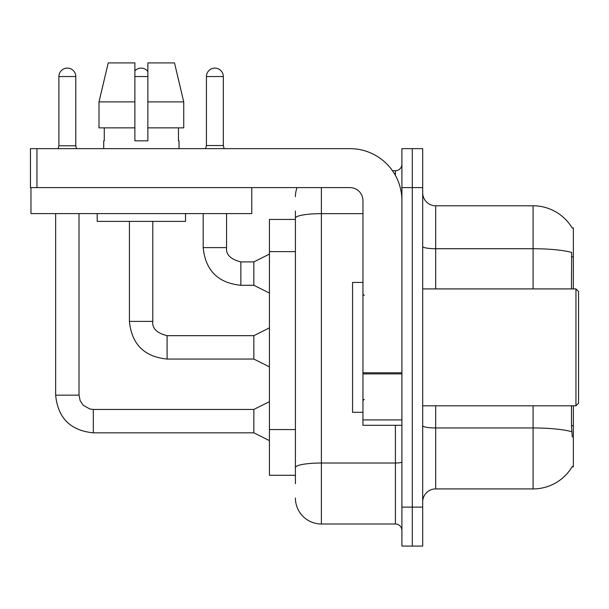 <?xml version="1.0" encoding="UTF-8"?>
<svg xmlns="http://www.w3.org/2000/svg" width="609" height="609" viewBox="0 0 609 609"><rect width="100%" height="100%" fill="white"/><g stroke="black" fill="none" stroke-linecap="round" stroke-linejoin="round"><path stroke-width="0.91" d="M573.358 405.807L573.358 466.852L572.079 466.852L572.308 466.464A45.462 45.462 0 0 1 533.088 488.928A45.462 45.462 0 0 0 572.079 466.852M573.358 288.917L573.358 227.873L572.171 228.032A45.462 45.462 0 0 0 533.088 205.789A45.462 45.462 0 0 1 572.079 227.873A45.462 45.462 0 0 0 533.088 205.789L435.679 205.789A12.987 12.987 0 0 1 422.692 192.802A12.987 12.987 0 0 0 435.679 205.789L435.679 288.917M295.411 219.43L269.429 219.43L269.429 475.294L295.411 475.294M422.692 501.923A12.987 12.987 0 0 1 435.679 488.928L533.088 488.928L533.088 405.807M412.301 507.114L412.301 546.083L422.692 546.083L422.692 507.114L412.301 507.114L412.301 546.083L401.91 546.083L401.91 507.114L412.301 507.114L412.301 187.61L412.301 507.114M401.91 507.114L401.91 148.642L412.301 148.642L412.301 187.61L412.301 148.642L422.692 148.642L422.692 507.114M572.308 436.98L571.47 425.691L571.47 405.807M571.47 288.917L571.661 252.438A45.462 7.894 180 0 0 533.088 248.723L533.088 205.789A45.462 45.462 0 0 1 572.171 228.032M295.411 483.736L295.411 210.988M321.385 187.61L321.385 523.999L395.416 523.999L395.416 425.288M392.462 170.726L395.416 170.726A6.493 6.493 0 0 0 401.91 164.224M401.91 530.492A6.493 6.493 0 0 0 395.416 523.999M295.411 196.699A25.974 25.974 0 0 1 297.055 187.61M321.385 523.999A25.974 25.974 0 0 1 295.411 498.025M223.32 145.528L206.436 145.528L206.436 76.559A8.442 8.442 0 0 1 214.878 68.117A8.442 8.442 0 0 1 223.32 76.559L223.32 145.528L224.104 148.642M269.429 293.074L253.846 285.278L253.846 261.9L269.429 254.105M203.193 213.584L203.193 247.612L226.571 247.612L226.571 213.584M401.91 425.288L362.949 425.288L362.949 372.769L401.91 372.769M401.91 200.597A51.955 51.955 0 0 0 349.962 148.642L36.943 148.642L36.943 187.61L349.962 187.61A12.987 12.987 0 0 1 362.949 200.597L362.949 372.769M30.968 187.61L30.968 213.584L251.768 213.584L251.768 187.61L30.45 187.61L30.45 148.642L36.943 148.642M362.949 282.424L352.558 282.424L352.558 412.301L362.949 412.301M575.954 405.807L578.55 403.211L578.55 291.513L575.954 288.917L575.954 405.807L422.692 405.807M183.735 127.86L183.735 101.886L174.509 62.917L183.735 101.886L183.735 127.86L147.865 127.86L147.865 62.917L174.509 62.917L183.735 101.886L147.865 101.886M134.878 101.886L99.001 101.886L108.227 62.917L99.001 101.886L108.227 62.917L134.878 62.917L134.878 140.846L147.865 140.846L147.865 127.86M103.705 140.846L104.268 140.846L103.705 140.846L103.705 148.642M179.031 140.846L178.467 140.846L179.031 140.846L179.031 148.642M178.467 127.86L178.467 140.846M147.865 140.846L134.878 140.846M104.268 140.846L104.268 127.86M97.212 213.584L97.212 221.379L185.532 221.379L185.532 213.584M134.878 127.86L99.001 127.86L99.001 101.886M75.782 145.787L58.89 145.787L58.89 76.559A8.442 8.442 0 0 1 67.333 68.117A8.442 8.442 0 0 1 75.782 76.559L75.782 145.787L76.49 148.642M269.429 440.619L253.846 432.824L253.846 409.446L269.429 401.651M55.647 213.584L55.647 395.157L79.025 395.157L79.025 213.584M134.878 70.865A8.442 8.442 0 0 1 147.865 71.489M269.429 366.846L253.846 359.051L253.846 335.673L269.429 327.878M129.42 221.379L129.42 321.385L152.798 321.385L152.798 221.379M573.358 425.691L571.47 425.691M573.358 256.846L571.47 256.846M295.411 251.624L269.429 251.624M295.411 429.566L269.429 429.566M571.798 431.712A45.462 7.894 180 0 0 533.088 427.96L435.679 427.96L435.679 488.928M533.088 288.917L533.088 248.723L435.679 248.723A12.987 2.253 0 0 1 422.692 246.462M422.692 187.61L401.91 187.61M435.679 405.807L435.679 427.96A12.987 2.253 0 0 1 422.692 425.699M401.91 461.896A6.493 1.127 0 0 1 395.416 463.023L321.385 463.023A25.974 4.514 180 0 0 295.411 467.537M295.411 218.167A25.974 4.514 180 0 1 321.385 213.652L362.949 213.652M395.416 175.445L395.416 170.726M253.846 285.278L240.859 285.278C218.007 283.018 205.454 270.465 203.193 247.612C205.454 270.465 218.007 283.018 240.859 285.278C218.007 283.018 205.454 270.465 203.193 247.612C205.454 270.465 218.007 283.018 240.859 285.278C218.007 283.018 205.454 270.465 203.193 247.612C205.454 270.465 218.007 283.018 240.859 285.278C218.007 283.018 205.454 270.465 203.193 247.612C205.454 270.465 218.007 283.018 240.859 285.278C218.007 283.018 205.454 270.465 203.193 247.612C205.454 270.465 218.007 283.018 240.859 285.278C218.007 283.018 205.454 270.465 203.193 247.612C205.454 270.465 218.007 283.018 240.859 285.278C218.007 283.018 205.454 270.465 203.193 247.612C205.454 270.465 218.007 283.018 240.859 285.278C218.007 283.018 205.454 270.465 203.193 247.612C205.454 270.465 218.007 283.018 240.859 285.278L240.859 261.923C230.545 259.305 225.787 254.539 226.571 247.612C225.787 254.539 230.545 259.305 240.859 261.9C230.545 259.305 225.787 254.539 226.571 247.612C225.787 254.539 230.545 259.305 240.859 261.9C230.545 259.305 225.787 254.539 226.571 247.612C225.787 254.539 230.545 259.305 240.859 261.9C230.545 259.305 225.787 254.539 226.571 247.612C225.787 254.539 230.545 259.305 240.859 261.9C230.545 259.305 225.787 254.539 226.571 247.612C225.787 254.539 230.545 259.305 240.859 261.9C230.545 259.305 225.787 254.539 226.571 247.612C225.787 254.539 230.545 259.305 240.859 261.9C230.545 259.305 225.787 254.539 226.571 247.612C225.787 254.539 230.545 259.305 240.859 261.9C230.545 259.305 225.787 254.539 226.571 247.612C225.787 254.539 230.545 259.305 240.859 261.9L253.846 261.9M206.436 76.559L223.32 76.559M401.91 373.896L362.949 373.896M362.949 419.921L401.91 419.921M253.846 432.824L93.314 432.824C70.461 430.563 57.908 418.01 55.647 395.157C57.908 418.01 70.461 430.563 93.314 432.824C70.461 430.563 57.908 418.01 55.647 395.157C57.908 418.01 70.461 430.563 93.314 432.824C70.461 430.563 57.908 418.01 55.647 395.157C57.908 418.01 70.461 430.563 93.314 432.824C70.461 430.563 57.908 418.01 55.647 395.157C57.908 418.01 70.461 430.563 93.314 432.824C70.461 430.563 57.908 418.01 55.647 395.157C57.908 418.01 70.461 430.563 93.314 432.824C70.461 430.563 57.908 418.01 55.647 395.157C57.908 418.01 70.461 430.563 93.314 432.824C70.461 430.563 57.908 418.01 55.647 395.157C57.908 418.01 70.461 430.563 93.314 432.824C70.461 430.563 57.908 418.01 55.647 395.157C57.908 418.01 70.461 430.563 93.314 432.824L93.314 409.469M58.89 76.559L75.782 76.559M253.846 359.051L167.087 359.051C144.234 356.79 131.681 344.237 129.42 321.385C131.681 344.237 144.234 356.79 167.087 359.051C144.234 356.79 131.681 344.237 129.42 321.385C131.681 344.237 144.234 356.79 167.087 359.051C144.234 356.79 131.681 344.237 129.42 321.385C131.681 344.237 144.234 356.79 167.087 359.051C144.234 356.79 131.681 344.237 129.42 321.385C131.681 344.237 144.234 356.79 167.087 359.051C144.234 356.79 131.681 344.237 129.42 321.385C131.681 344.237 144.234 356.79 167.087 359.051C144.234 356.79 131.681 344.237 129.42 321.385C131.681 344.237 144.234 356.79 167.087 359.051C144.234 356.79 131.681 344.237 129.42 321.385C131.681 344.237 144.234 356.79 167.087 359.051C144.234 356.79 131.681 344.237 129.42 321.385C131.681 344.237 144.234 356.79 167.087 359.051L167.087 335.696M134.878 76.559L147.865 76.559M167.087 335.673C156.772 333.077 152.014 328.312 152.798 321.385C152.014 328.312 156.772 333.077 167.087 335.673C156.772 333.077 152.014 328.312 152.798 321.385C152.014 328.312 156.772 333.077 167.087 335.673C156.772 333.077 152.014 328.312 152.798 321.385C152.014 328.312 156.772 333.077 167.087 335.673C156.772 333.077 152.014 328.312 152.798 321.385C152.014 328.312 156.772 333.077 167.087 335.673C156.772 333.077 152.014 328.312 152.798 321.385C152.014 328.312 156.772 333.077 167.087 335.673C156.772 333.077 152.014 328.312 152.798 321.385C152.014 328.312 156.772 333.077 167.087 335.673C156.772 333.077 152.014 328.312 152.798 321.385C152.014 328.312 156.772 333.077 167.087 335.673C156.772 333.077 152.014 328.312 152.798 321.385C152.014 328.312 156.772 333.077 167.087 335.673L253.846 335.673M203.193 247.612C205.454 270.465 218.007 283.018 240.859 285.278M226.571 247.612C225.787 254.539 230.545 259.305 240.859 261.9M206.436 145.528L205.659 148.642M364.243 295.411L362.949 294.109M422.692 288.917L575.954 288.917M364.243 399.314L362.949 400.615M79.025 395.157L80.16 400.73L83.212 405.259L89.965 409.05L93.314 409.446L253.846 409.446M55.647 395.157C57.908 418.01 70.461 430.563 93.314 432.824M58.89 145.787L58.182 148.642"/></g></svg>
